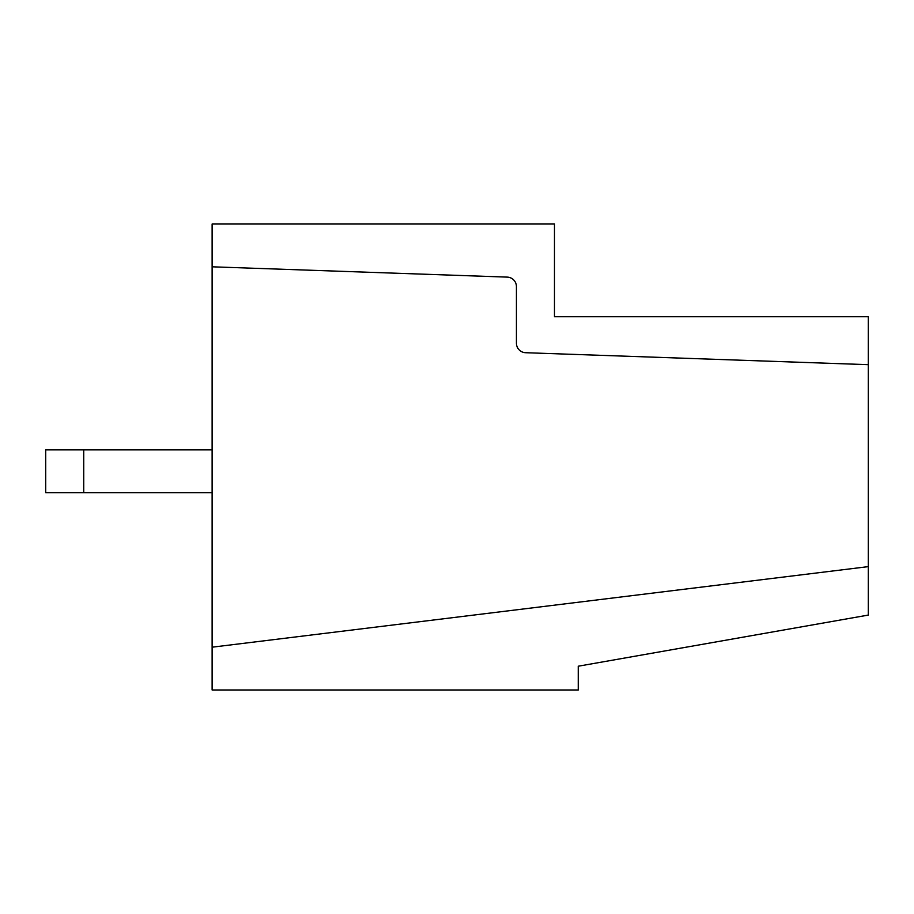 <?xml version="1.0" encoding="UTF-8"?>
<svg xmlns="http://www.w3.org/2000/svg" width="914" height="914" viewBox="0 0 914 914"><rect width="100%" height="100%" fill="white"/><g stroke="black" fill="none" stroke-linecap="round" stroke-linejoin="round"><path stroke-width="1.37" d="M212.117 492.657L45.7 492.657L45.7 449.871L212.117 449.871M212.117 266.808L212.117 224.01L554.478 224.01L554.478 316.735L868.3 316.735L868.3 364.675L525.619 352.713A9.506 9.506 0 0 1 516.433 343.207L516.433 286.619A9.506 9.506 0 0 0 507.259 277.113L212.117 266.808L212.117 647.192L868.3 566.623L868.3 615.076L578.254 666.215L578.254 689.99L212.117 689.99L212.117 647.192M83.734 492.657L83.734 449.871M868.3 566.623L868.3 364.675"/></g></svg>
